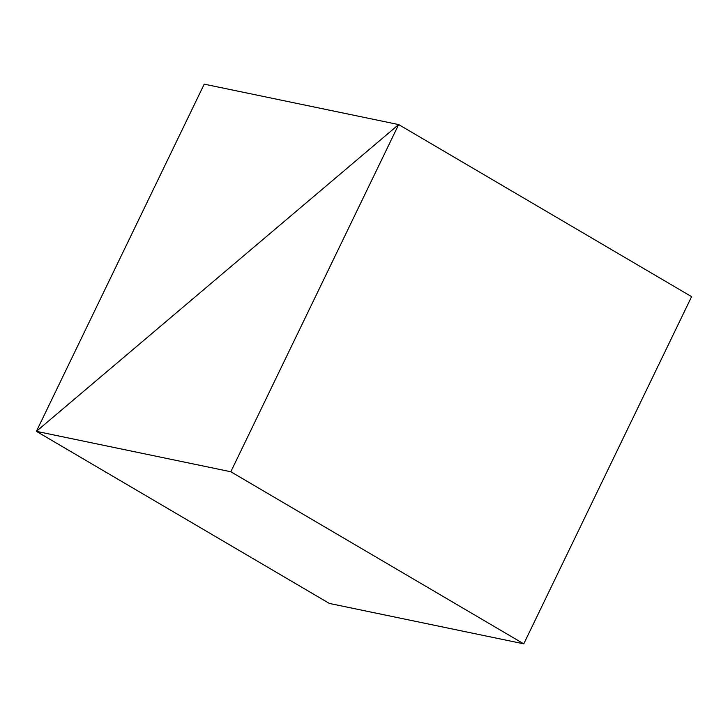 <?xml version="1.0" encoding="UTF-8"?>
<svg xmlns="http://www.w3.org/2000/svg" width="728" height="728" viewBox="0 0 728 728"><rect width="100%" height="100%" fill="white"/><g stroke="black" fill="none" stroke-linecap="round" stroke-linejoin="round"><path stroke-width="1.09" d="M36.4 431.34L204.231 84.157L398.653 124.57L204.231 84.157L36.4 431.34L329.347 603.43L36.4 431.34L329.347 603.43L523.769 643.843L230.822 471.753L398.653 124.57L36.4 431.34L329.347 603.43L523.769 643.843L230.822 471.753L36.4 431.34L398.653 124.57L36.4 431.34L398.653 124.57L691.6 296.66L398.653 124.57L230.822 471.753L36.4 431.34M691.6 296.66L398.653 124.57L691.6 296.66L523.769 643.843L691.6 296.66"/></g></svg>
